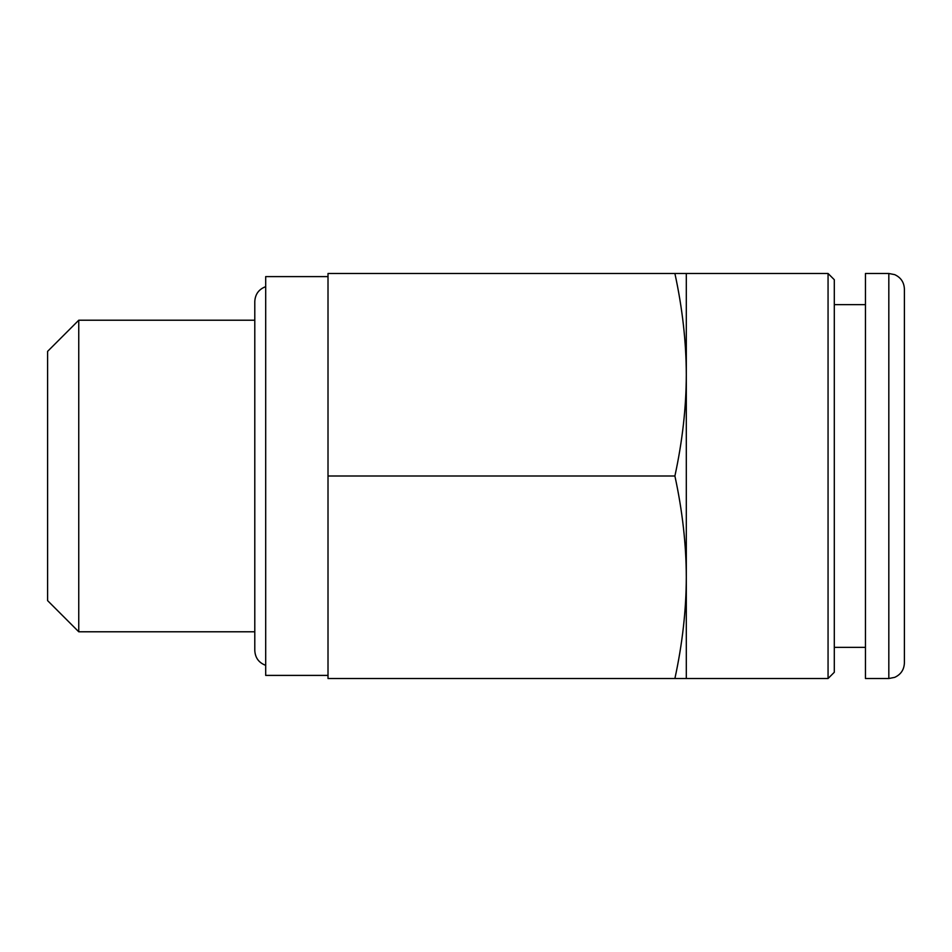 <?xml version="1.0" encoding="UTF-8"?>
<svg xmlns="http://www.w3.org/2000/svg" width="952" height="952" viewBox="0 0 952 952"><rect width="100%" height="100%" fill="white"/><g stroke="black" fill="none" stroke-linecap="round" stroke-linejoin="round"><path stroke-width="1.43" d="M78.754 320.217L47.6 351.371L47.6 600.629L78.754 631.783L78.754 320.217L254.791 320.217M828.062 678.514L834.297 672.291L834.297 279.709L828.062 273.486L828.062 678.514L674.897 678.514C682.417 643.814 686.213 610.053 686.309 577.257L686.309 678.514M686.309 374.743L686.309 577.257C686.213 544.461 682.417 510.712 674.897 476C682.417 441.288 686.213 407.539 686.309 374.743C686.213 341.947 682.417 308.186 674.897 273.486L686.309 273.486L686.309 374.743M904.4 382.525L904.4 289.063C904.091 282.28 900.842 277.46 894.666 274.628L888.823 273.486L888.823 678.514L894.666 677.372C900.842 674.54 904.091 669.72 904.4 662.937L904.4 382.525M888.823 273.486L865.451 273.486L865.451 678.514L888.823 678.514M265.691 286.659C258.825 289.253 255.195 294.204 254.791 301.522L254.791 650.478C255.195 657.796 258.825 662.747 265.691 665.341M674.897 273.486L328.012 273.486L328.012 678.514L674.897 678.514M328.012 476L674.897 476M328.012 276.604L265.691 276.604L265.691 675.396L328.012 675.396M78.754 631.783L254.791 631.783M828.062 273.486L686.309 273.486M865.451 304.64L834.297 304.64M865.451 647.36L834.297 647.36"/></g></svg>
